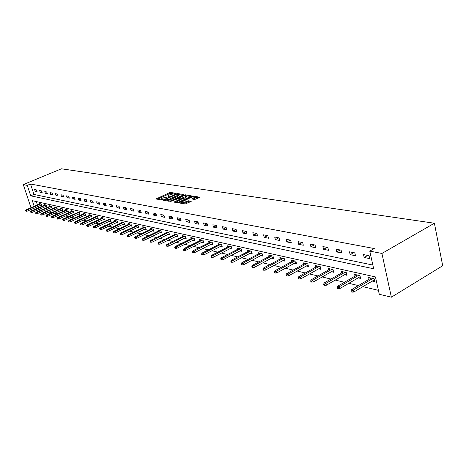 <?xml version="1.0" encoding="UTF-8"?>
<svg xmlns="http://www.w3.org/2000/svg" width="466" height="466" viewBox="0 0 466 466"><rect width="100%" height="100%" fill="white"/><g stroke="black" fill="none" stroke-linecap="round" stroke-linejoin="round"><path stroke-width="0.7" d="M175.787 193.582L175.944 193.297L170.696 192.464L169.496 192.714L156.157 198.924L161.452 199.978L162.308 199.798L162.477 199.506L161.382 198.871L162.564 198.05L169.076 196.681L169.24 196.39L168.133 195.761L170.37 194.456L175.787 193.582M194.654 199.53L199.996 197.275L193.571 196.093L192.312 196.349L178.688 202.809L185.019 204.067L191.206 201.411L188.38 200.776L184.868 202.087C182.474 202.955 181.216 203.025 181.093 202.291L190.798 197.52C193.186 196.658 194.444 196.588 194.561 197.316L191.817 198.906L194.654 199.53M369.783 251.122L381.922 253.452L434.388 223.231L61.43 168.803L23.3 184.612L27.255 185.375L30.721 195.831L373.668 268.771L369.783 251.122L374.291 248.553L30.523 184.018L27.255 185.375M183.354 194.922L183.563 194.503L177.604 193.559L176.381 193.815L162.954 200.095L168.966 201.277L170.207 201.027L183.354 194.922M185.485 194.811L191.747 195.959L178.146 202.395L176.888 202.652L174.156 202.028L180.26 199.011L178.408 198.551L170.608 201.463L184.245 195.068L185.485 194.811L185.684 195.522M34.204 206.339L32.329 200.683L375.462 276.932L379.272 294.267L391.364 297.197L442.7 265.742L434.388 223.231M30.523 184.018L33.966 194.456L372.852 265.061M35.183 191.299L37.111 191.683L36.534 189.93L34.606 189.551L35.183 191.299L36.762 190.629M40.227 192.312L42.196 192.708L41.614 190.932L39.645 190.547L40.227 192.312L41.841 191.625M45.377 193.349L47.386 193.751L46.804 191.963L44.794 191.561L45.377 193.349L47.025 192.644M50.637 194.404L52.693 194.817L52.105 193.011L50.054 192.604L50.637 194.404L52.326 193.687M56.019 195.487L58.116 195.912L57.528 194.083L55.431 193.664L56.019 195.487L57.743 194.747M61.512 196.594L63.656 197.025L63.067 195.178L60.924 194.753L61.512 196.594L63.277 195.831M67.133 197.724L69.323 198.167L68.729 196.297L66.539 195.866L67.133 197.724L68.933 196.943M72.877 198.877L75.119 199.332L74.525 197.444L72.282 196.996L72.877 198.877L74.723 198.073M78.754 200.06L81.049 200.526L80.449 198.615L78.154 198.161L78.754 200.06L80.647 199.232M84.765 201.271L87.119 201.743L86.513 199.815L84.165 199.349L84.765 201.271L86.705 200.421M90.922 202.512L93.328 202.995L92.717 201.038L90.317 200.566L90.922 202.512L92.903 201.632M97.219 203.776L99.683 204.271L99.072 202.296L96.613 201.813L97.219 203.776L99.252 202.873M103.673 205.075L106.196 205.582L105.578 203.584L103.062 203.083L103.673 205.075L105.753 204.143M110.279 206.403L112.859 206.921L112.248 204.9L109.661 204.393L110.279 206.403L112.411 205.442M117.048 207.766L119.692 208.296L119.075 206.252L116.43 205.727L117.048 207.766L119.232 206.776M123.985 209.164L126.7 209.706L126.076 207.638L123.362 207.102L123.985 209.164L126.228 208.139M131.097 210.591L133.876 211.15L133.253 209.059L130.474 208.506L131.097 210.591L133.398 209.537M138.39 212.059L141.245 212.636L140.615 210.516L137.761 209.95L138.39 212.059L140.749 210.97M145.87 213.568L148.8 214.156L148.171 212.007L145.241 211.43L145.87 213.568L148.293 212.438M153.547 215.111L156.553 215.717L155.924 213.539L152.918 212.945L153.547 215.111L156.04 213.941M161.428 216.696L164.515 217.313L163.881 215.111L160.793 214.506L161.428 216.696L163.985 215.49M169.519 218.321L172.688 218.962L172.053 216.731L168.884 216.102L169.519 218.321L172.152 217.074M177.831 219.993L181.088 220.651L180.447 218.391L177.191 217.744L177.831 219.993L180.534 218.7M186.371 221.711L189.72 222.387L189.08 220.098L185.73 219.434L186.371 221.711L189.155 220.371M195.155 223.482L198.598 224.175L197.951 221.851L194.508 221.169L195.155 223.482L198.015 222.084M204.184 225.299L207.725 226.01L207.079 223.657L203.537 222.958L204.184 225.299L207.131 223.849M213.469 227.163L217.115 227.897L216.469 225.515L212.828 224.793L213.469 227.163L216.509 225.66M223.033 229.091L226.785 229.843L226.138 227.425L222.387 226.686L223.033 229.091L226.161 227.525M232.878 231.072L236.74 231.847L236.093 229.394L232.225 228.631L232.878 231.072L236.105 229.441M243.019 233.111L246.997 233.909L246.351 231.421L242.367 230.635L243.019 233.111L246.339 231.421M253.463 235.214L257.57 236.041L256.923 233.513L252.817 232.703L253.463 235.214L256.818 233.489M264.239 237.38L268.474 238.231L267.822 235.668L263.587 234.829L264.239 237.38L267.618 235.627M275.354 239.617L279.722 240.497L279.07 237.893L274.701 237.031L275.354 239.617L278.755 237.829M286.823 241.924L291.332 242.833L290.679 240.188L286.171 239.297L286.823 241.924L290.254 240.107M298.665 244.306L303.325 245.244L302.673 242.559L298.013 241.638L298.665 244.306L302.125 242.454M310.898 246.764L315.715 247.737L315.063 245.011L310.251 244.062L310.898 246.764L314.381 244.877M323.544 249.31L328.524 250.312L327.872 247.545L322.897 246.561L323.544 249.31L327.056 247.382M336.621 251.943L341.77 252.98L341.124 250.166L335.974 249.147L336.621 251.943L340.163 249.974M350.152 254.663L355.488 255.735L354.842 252.875L349.512 251.821L350.152 254.663L353.717 252.654M364.167 257.482L369.689 258.595L369.049 255.688L363.527 254.593L364.167 257.482L367.756 255.432M38.928 209.484L41.101 210.137M43.874 210.801L46.326 211.383M49.128 212.047L51.674 212.653M54.505 213.329L57.132 213.952M59.998 214.634L62.718 215.28M65.607 215.968L68.426 216.638M71.35 217.331L74.269 218.03M77.228 218.729L80.251 219.451M83.239 220.162L86.367 220.901M89.39 221.624L92.629 222.393M95.687 223.121L99.042 223.919M102.136 224.653L105.613 225.48M108.741 226.226L112.341 227.082M115.504 227.833L119.244 228.719M122.441 229.482L126.315 230.402M129.554 231.171L133.567 232.126M136.847 232.907L141.012 233.897M144.326 234.683L148.648 235.714M152.009 236.512L156.489 237.578M159.89 238.388L164.539 239.489M167.981 240.31L172.81 241.458M176.299 242.285L181.309 243.479M184.845 244.318L190.046 245.559M193.629 246.409L199.034 247.696M202.663 248.559L208.279 249.893M211.96 250.766L217.797 252.158M221.531 253.044L227.6 254.488M231.381 255.385L237.695 256.888M241.534 257.797L248.098 259.364M251.995 260.284L258.834 261.915M262.777 262.853L269.901 264.542M273.909 265.498L281.324 267.263M285.39 268.23L293.126 270.064M297.25 271.049L305.312 272.965M309.506 273.961L317.917 275.959M322.175 276.973L330.947 279.058M335.275 280.089L344.438 282.268M348.836 283.316L358.406 285.588M362.874 286.654L378.409 290.347M36.319 201.568L37.431 204.953M37.956 206.537L38.398 207.877M40.6 205.395L41.701 205.646L41.13 203.91L39.196 203.473L39.4 204.102M45.691 206.555L46.81 206.811L46.233 205.057L44.258 204.615L44.468 205.256M50.893 207.743L52.023 208.005L51.446 206.228L49.431 205.774L49.641 206.432M56.2 208.954L57.353 209.217L56.776 207.428L54.714 206.962L54.93 207.632M61.629 210.195L62.799 210.463L62.217 208.651L60.114 208.18L60.33 208.855M67.174 211.459L68.368 211.733L67.78 209.904L65.63 209.415L65.852 210.114M72.847 212.752L74.059 213.032L73.471 211.18L71.269 210.684L71.496 211.395M78.643 214.075L79.878 214.36L79.29 212.49L77.036 211.983L77.263 212.706M84.579 215.432L85.831 215.717L85.237 213.824L82.931 213.306L83.164 214.045M90.643 216.818L91.924 217.109L91.324 215.193L88.965 214.663L89.204 215.42M96.852 218.234L98.151 218.531L97.551 216.597L95.14 216.055L95.379 216.824M103.213 219.684L104.535 219.987L103.93 218.03L101.46 217.476L101.704 218.263M109.72 221.169L111.065 221.472L110.459 219.498L107.931 218.927L108.176 219.736M116.384 222.69L117.758 223.004L117.147 221L114.554 220.418L114.811 221.239M123.216 224.245L124.614 224.565L124.003 222.544L121.346 221.944L121.603 222.789M130.212 225.847L131.639 226.167L131.022 224.123L128.301 223.511L128.558 224.373M137.388 227.484L138.839 227.81L138.221 225.742L135.431 225.113L135.693 225.993M144.745 229.161L146.225 229.499L145.602 227.402L142.742 226.756L143.01 227.658M152.289 230.88L153.797 231.223L153.18 229.103L150.244 228.445L150.512 229.371M160.03 232.65L161.574 233L160.951 230.851L157.933 230.175L158.213 231.124M167.981 234.462L169.554 234.823L168.925 232.645L165.832 231.952L166.112 232.924M176.142 236.326L177.744 236.693L177.115 234.485L173.94 233.769L174.226 234.771M184.524 238.237L186.161 238.609L185.532 236.379L182.264 235.645L182.555 236.67M193.134 240.2L194.811 240.584L194.176 238.324L190.821 237.567L191.118 238.621M201.988 242.221L203.7 242.611L203.065 240.322L199.617 239.547L199.92 240.631M211.092 244.3L212.84 244.697L212.205 242.378L208.657 241.58L208.966 242.693M220.459 246.438L222.247 246.846L221.606 244.493L217.96 243.671L218.269 244.819M230.093 248.634L231.922 249.054L231.287 246.665L227.53 245.821L227.845 247.003M240.019 250.9L241.889 251.325L241.248 248.908L237.38 248.034L237.707 249.258M250.236 253.23L252.153 253.667L251.512 251.215L247.528 250.318L247.86 251.576M260.768 255.636L262.731 256.084L262.09 253.591L257.983 252.671L258.321 253.964M271.626 258.112L273.641 258.572L272.994 256.044L268.765 255.094L269.103 256.428M282.827 260.669L284.889 261.141L284.248 258.572L279.88 257.593L280.223 258.974M294.378 263.307L296.498 263.785L295.858 261.187L291.349 260.174L291.699 261.601M306.313 266.028L308.48 266.523L307.84 263.878L303.185 262.836L303.547 264.315M318.633 268.841L320.864 269.348L320.224 266.663L315.412 265.585L315.785 267.117M331.373 271.748L333.662 272.266L333.027 269.54L328.052 268.422L328.425 270.012M344.543 274.754L346.896 275.29L346.261 272.517L341.118 271.363L341.496 273.012M358.173 277.864L360.591 278.412L359.956 275.598L354.632 274.404L355.022 276.117M372.282 281.08L374.769 281.65L374.14 278.79L368.629 277.55L369.025 279.332M38.981 209.636L35.509 210.97M32.777 210.306L31.764 210.061L31.513 209.316M391.364 297.197L381.922 253.452M23.3 184.612L30.989 207.725M34.729 207.929L35.177 209.269M33.966 194.456L30.721 195.831M168.249 196.186L168.325 196.862M161.504 199.297L161.58 199.984M173.154 193.664L169.735 193.565L157.327 199.262M164.684 200.188L164.131 200.444M182.748 195.202L178.367 194.503M177.144 194.112L164.562 199.768L165.372 200.007L169.309 199.192L177.167 195.557L178.315 194.759L177.144 194.112M166.624 200.875L169.554 200.06L169.309 199.192M178.431 195.178L178.554 195.621L177.412 196.419L169.554 200.06M186.447 195.79L190.792 196.489M175.333 202.384L180.464 199.739M178.74 198.603L179.404 198.295M185.445 196.681L186.394 196.017C186.266 195.312 185.031 195.388 182.695 196.233L179.294 197.899L181.152 198.359L185.445 196.681L185.689 197.549L186.639 196.885L186.528 196.501M185.689 197.549L182.643 198.976L180.272 199.046M194.695 197.794L194.805 198.201L193.011 199.262M181.21 202.698L181.291 203.415M182.695 203.659L185.113 202.972L184.868 202.087M190.262 201.935L188.625 201.661L185.113 202.972M181.082 202.605L179.87 203.17M199.04 197.805L194.625 197.101M25.449 210.51L26.003 211.284L25.449 210.51L26.09 209.828L26.655 209.968L27.075 211.226L41.491 205.011M25.764 210.585L40.874 203.852M26.09 209.828L40.292 203.718M27.075 211.226L26.003 211.284M30.418 211.733L30.977 212.519L30.418 211.733L31.059 211.046L31.641 211.191L32.067 212.461L46.594 206.164M30.744 211.814L45.965 204.999M31.059 211.046L45.377 204.865M32.067 212.461L30.977 212.519M35.498 212.985L36.063 213.783L35.498 212.985L36.144 212.292L36.732 212.438L37.158 213.719L51.813 207.341M35.824 213.067L51.167 206.164M36.144 212.292L50.561 206.03M37.158 213.719L36.063 213.783M40.688 214.267L41.258 215.071L40.688 214.267L41.334 213.562L41.94 213.708L42.365 215.007L57.137 208.547M41.02 214.348L56.485 207.364M41.334 213.562L55.868 207.224M42.365 215.007L41.258 215.071M45.988 215.572L46.571 216.387L45.988 215.572L46.635 214.861L47.258 215.012L47.683 216.323L62.584 209.776M46.332 215.659L61.914 208.582M46.635 214.861L61.285 208.442M47.683 216.323L46.571 216.387M51.406 216.911L52 217.733L51.406 216.911L52.058 216.189L52.693 216.34L53.124 217.669L68.147 211.034M51.755 216.993L67.465 209.828M52.058 216.189L66.819 209.683M53.124 217.669L52 217.733M56.945 218.274L57.545 219.107L56.945 218.274L57.603 217.546L58.25 217.704L58.687 219.043L73.832 212.315M57.306 218.362L73.139 211.104M57.603 217.546L72.48 210.958M58.687 219.043L57.545 219.107M62.613 219.672L63.225 220.517L62.613 219.672L63.277 218.933L63.935 219.096L64.372 220.447L79.651 213.632M62.98 219.766L78.94 212.409M63.277 218.933L78.265 212.257M64.372 220.447L63.225 220.517M68.415 221.1L69.032 221.956L68.415 221.1L69.079 220.354L69.754 220.517L70.191 221.886L85.598 214.972M68.787 221.193L84.876 213.743M69.079 220.354L84.183 213.591M70.191 221.886L69.032 221.956M74.344 222.562L74.974 223.43L74.344 222.562L75.014 221.804L75.708 221.973L76.144 223.36L91.686 216.346M74.729 222.661L90.946 215.111M75.014 221.804L90.241 214.954M76.144 223.36L74.974 223.43M80.42 224.064L81.061 224.938L80.42 224.064L81.09 223.29L81.8 223.464L82.243 224.868L97.912 217.75M80.81 224.158L97.161 216.509M81.09 223.29L96.439 216.346M82.243 224.868L81.061 224.938M86.635 225.596L87.288 226.482L86.635 225.596L87.311 224.816L88.033 224.991L88.482 226.406L104.291 219.189M87.037 225.695L103.522 217.937M87.311 224.816L102.782 217.773M88.482 226.406L87.288 226.482M93.002 227.163L93.666 228.06L93.002 227.163L93.678 226.377L94.423 226.558L94.872 227.99L110.815 220.663M93.416 227.268L110.034 219.404M93.678 226.377L109.277 219.23M94.872 227.99L93.666 228.06M99.526 228.771L100.196 229.68L99.526 228.771L100.202 227.973L100.971 228.159L101.419 229.604L117.502 222.171M99.945 228.876L116.704 220.901M100.202 227.973L115.923 220.727M101.419 229.604L100.196 229.68M106.207 230.42L106.895 231.34L106.207 230.42L106.889 229.61L107.675 229.802L108.124 231.264L124.358 223.715M106.644 230.53L123.537 222.439M106.889 229.61L122.739 222.259M108.124 231.264L106.895 231.34M113.057 232.109L113.756 233.041L113.506 232.219L113.057 232.109L113.745 231.287L114.549 231.48L115.003 232.965L131.377 225.299M113.506 232.219L130.538 224.012M113.745 231.287L129.723 223.831M115.003 232.965L113.756 233.041M120.082 233.839L120.339 234.672L120.793 234.788L120.543 233.955L120.082 233.839L120.776 233.006L121.597 233.21L122.051 234.707L138.571 226.925M120.543 233.955L137.715 225.626M120.776 233.006L136.882 225.439M122.051 234.707L120.793 234.788M127.288 235.615L127.544 236.46L128.01 236.577L127.76 235.732L127.288 235.615L127.981 234.771L128.826 234.975L129.286 236.495L145.957 228.585M127.76 235.732L145.077 227.28M127.981 234.771L144.221 227.088M129.286 236.495L128.01 236.577M134.68 237.439L134.936 238.295L135.42 238.411L135.163 237.561L134.68 237.439L135.379 236.582L136.241 236.792L136.701 238.33L153.524 230.291M135.163 237.561L152.627 228.981M135.379 236.582L151.747 228.783M136.701 238.33L135.42 238.411M142.27 239.308L142.526 240.176L143.021 240.299L142.765 239.431L142.27 239.308L142.969 238.441L143.854 238.656L144.32 240.211L161.294 232.039M142.765 239.431L160.374 230.722M142.969 238.441L159.471 230.519M144.32 240.211L143.021 240.299M150.058 241.231L150.32 242.104L150.827 242.233L150.565 241.359L150.058 241.231L150.757 240.345L151.671 240.567L152.137 242.145L169.269 233.839M150.565 241.359L168.331 232.511M150.757 240.345L167.399 232.301M152.137 242.145L150.827 242.233M158.061 243.205L158.318 244.091L158.842 244.219L158.58 243.334L158.061 243.205L158.76 242.303L159.698 242.536L160.164 244.132L177.459 235.68M158.58 243.334L176.492 234.346M158.76 242.303L175.542 234.13M160.164 244.132L158.842 244.219M166.28 245.233L166.543 246.13L167.073 246.264L166.816 245.361L166.28 245.233L166.985 244.318L167.946 244.551L168.418 246.17L185.87 237.573M166.816 245.361L184.88 236.233M166.985 244.318L183.901 236.012M168.418 246.17L167.073 246.264M174.727 247.312L174.989 248.227L175.542 248.361L175.28 247.452L174.727 247.312L175.437 246.386L176.428 246.63L176.894 248.267L194.508 239.518M175.28 247.452L193.501 238.167M175.437 246.386L192.493 237.945M176.894 248.267L175.542 248.361M183.418 249.456L183.68 250.376L184.245 250.516L183.983 249.595L183.418 249.456L184.128 248.512L185.142 248.762L185.614 250.423L203.397 241.516M183.983 249.595L202.355 240.159M184.128 248.512L201.324 239.926M185.614 250.423L184.245 250.516M192.353 251.657L192.615 252.595L193.198 252.735L192.936 251.803L192.353 251.657L193.064 250.702L194.112 250.958L194.584 252.642L212.531 243.572M192.936 251.803L211.465 242.209M193.064 250.702L210.405 241.97M194.584 252.642L193.198 252.735M201.545 253.923L201.813 254.873L202.407 255.024L202.145 254.075L201.545 253.923L202.261 252.951L203.339 253.213L203.811 254.919L221.933 245.687M202.145 254.075L220.837 244.318M202.261 252.951L219.742 244.073M203.811 254.919L202.407 255.024M211.011 256.259L211.279 257.22L211.896 257.372L211.628 256.411L211.011 256.259L211.727 255.269L212.84 255.543L213.311 257.267L231.602 247.86M211.628 256.411L230.478 246.485M211.727 255.269L229.354 246.234M213.311 257.267L211.896 257.372M220.762 258.665L221.024 259.638L221.659 259.795L221.397 258.822L220.762 258.665L221.478 257.657L222.62 257.937L223.097 259.69L241.563 250.096M221.397 258.822L240.409 248.716M221.478 257.657L239.25 248.454M223.097 259.69L221.659 259.795M230.804 261.141L231.072 262.125L231.724 262.288L231.462 261.304L230.804 261.141L231.52 260.115L232.703 260.401L233.181 262.183L251.821 252.397M231.462 261.304L250.638 251.017M231.52 260.115L249.438 250.749M233.181 262.183L231.724 262.288M241.161 263.692L241.423 264.694L242.099 264.863L241.837 263.861L241.161 263.692L241.877 262.649L243.095 262.946L243.572 264.752L262.393 254.774M241.837 263.861L261.176 253.388M241.877 262.649L259.941 253.108M243.572 264.752L242.099 264.863M251.838 266.325L252.106 267.344L252.799 267.513L252.531 266.5L251.838 266.325L252.555 265.259L253.807 265.568L254.29 267.402L273.297 257.22M252.531 266.5L272.039 255.828M252.555 265.259L270.769 255.543M254.29 267.402L252.799 267.513M262.853 269.039L263.121 270.076L263.838 270.251L263.575 269.22L262.853 269.039L263.575 267.956L264.869 268.276L265.346 270.134L284.54 259.743M263.575 269.22L283.246 258.35M263.575 267.956L281.93 258.053M265.346 270.134L263.838 270.251M274.229 271.847L274.497 272.895L275.237 273.076L274.969 272.028L274.229 271.847L274.946 270.74L276.28 271.066L276.763 272.954L296.143 262.341M274.969 272.028L294.809 260.948M274.946 270.74L293.452 260.645M276.763 272.954L275.237 273.076M285.973 274.742L286.24 275.808L287.009 275.994L286.741 274.928L285.973 274.742L286.695 273.618L288.075 273.956L288.553 275.872L308.119 265.026M286.741 274.928L306.745 263.634M286.695 273.618L305.347 263.319M288.553 275.872L287.009 275.994M298.112 277.736L298.38 278.814L299.172 279.012L298.904 277.928L298.112 277.736L298.828 276.588L300.255 276.938L300.739 278.884L320.497 267.799M298.904 277.928L319.076 266.406M298.828 276.588L317.631 266.08M300.739 278.884L299.172 279.012M310.665 280.829L310.933 281.924L311.748 282.128L311.486 281.033L310.665 280.829L311.381 279.658L312.855 280.019L313.333 282L333.283 270.659M311.486 281.033L331.821 269.272M311.381 279.658L330.33 268.934M313.333 282L311.748 282.128M323.649 284.033L323.917 285.145L324.761 285.355L324.499 284.237L323.649 284.033L324.365 282.839L325.891 283.212L326.369 285.221L346.512 273.618M324.499 284.237L345.003 272.237M324.365 282.839L343.459 271.888M326.369 285.221L324.761 285.355M337.093 287.347L337.355 288.477L338.234 288.693L337.967 287.563L337.093 287.347L337.803 286.124L339.382 286.514L339.86 288.553L360.201 276.676M337.967 287.563L358.639 275.301M337.803 286.124L357.043 274.94M339.86 288.553L338.234 288.693M351.014 290.778L351.277 291.932L352.185 292.153L351.923 291L351.014 290.778L351.719 289.532L353.356 289.934L353.834 292.007L374.373 279.845M351.923 291L372.759 278.476M351.719 289.532L371.105 278.103M353.834 292.007L352.185 292.153M168.709 196.803L168.558 196.273M161.952 199.926L161.801 199.39M156.669 199.145L156.529 198.662M169.735 193.565L169.496 192.714M170.935 193.314L170.696 192.464M163.467 200.328L163.327 199.838M176.492 194.211L176.381 193.815M177.785 194.217L177.604 193.559M164.853 200.566L164.655 199.879M165.57 200.689L165.372 200.007M177.412 196.419L177.167 195.557M174.663 202.267L174.523 201.772M180.15 200.135L179.905 199.262M170.952 201.58L170.871 201.283M184.414 195.673L184.245 195.068M179.62 198.749L179.433 198.073M181.396 199.232L181.152 198.359M182.643 198.976L182.398 198.102M192.307 199.145L192.173 198.656M193.868 198.86L193.623 197.974M187.355 201.918L187.111 201.032M188.625 201.661L188.38 200.776M179.194 203.054L179.055 202.553M192.481 196.961L192.312 196.349M193.763 196.803L193.571 196.093M164.789 200.555L164.591 199.862M178.554 195.621L178.315 194.759M180.511 199.885L180.26 199.011M186.639 196.885L186.394 196.017M179.526 198.737L179.334 198.044M194.805 198.201L194.561 197.316"/></g></svg>
